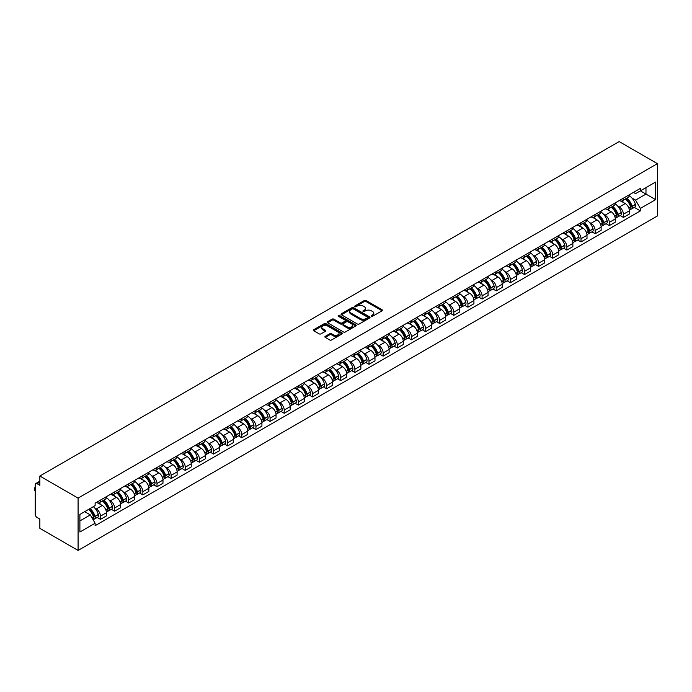 <?xml version="1.0" encoding="UTF-8"?>
<svg xmlns="http://www.w3.org/2000/svg" width="692" height="692" viewBox="0 0 692 692"><rect width="100%" height="100%" fill="white"/><g stroke="black" fill="none" stroke-linecap="round" stroke-linejoin="round"><path stroke-width="1.04" d="M371.388 316.253A0.882 0.51 0 0 0 372.633 316.253L382.088 310.795A1.254 0.727 0 0 0 382.451 310.284A1.254 0.727 0 0 0 382.088 309.765L366.077 300.527A1.254 0.727 0 0 0 364.295 300.527L354.849 305.985A0.882 0.51 0 0 0 356.095 306.703L357.314 305.994A4.022 2.327 0 0 1 363.006 305.994L364.347 306.764A4.022 2.327 0 0 1 365.523 308.407A4.022 2.327 0 0 1 364.347 310.051L363.118 310.76A0.882 0.51 0 0 0 364.364 311.478L365.592 310.769A4.022 2.327 0 0 1 371.284 310.769L372.616 311.538A4.022 2.327 0 0 1 373.792 313.182A4.022 2.327 0 0 1 372.616 314.825L371.388 315.535A0.882 0.51 0 0 0 371.388 316.253L371.388 315.535M325.257 336.364A1.254 0.727 0 0 0 324.885 336.883A1.254 0.727 0 0 0 325.257 337.393L329.747 339.988A1.254 0.727 0 0 0 331.529 339.988L342.021 333.925A1.254 0.727 0 0 0 342.393 333.414A1.254 0.727 0 0 0 342.021 332.895L326.01 323.657A1.254 0.727 0 0 0 324.237 323.657L313.744 329.712A1.254 0.727 0 0 0 313.372 330.231A1.254 0.727 0 0 0 313.744 330.741L319.168 333.873A1.254 0.727 0 0 0 320.941 333.873L325.439 331.286A1.254 0.727 0 0 0 325.802 330.767A1.254 0.727 0 0 0 325.439 330.257L322.749 328.7A3.365 1.946 0 0 1 321.763 327.325A3.365 1.946 0 0 1 323.839 325.534A3.365 1.946 0 0 1 327.506 325.958L338.042 332.039A3.365 1.946 0 0 1 339.028 333.414A3.365 1.946 0 0 1 336.952 335.205A3.365 1.946 0 0 1 333.284 334.79L331.529 333.769A1.254 0.727 0 0 0 329.747 333.769L325.257 336.364L325.257 337.393M78.084 498.119L39.851 476.044L619.167 141.575L657.4 163.649L78.084 498.119L78.084 550.425L657.4 215.956L657.4 163.649M357.409 324.02A1.254 0.727 0 0 0 359.183 324.02L369.675 317.957A1.254 0.727 0 0 0 370.047 317.446A1.254 0.727 0 0 0 369.675 316.927L353.673 307.689A1.254 0.727 0 0 0 351.891 307.689L341.398 313.744A1.254 0.727 0 0 0 341.026 314.263A1.254 0.727 0 0 0 341.398 314.773L357.409 324.02M338.682 316.443A0.882 0.51 0 0 1 339.573 316.564L339.573 315.517L355.852 324.911A1.254 0.727 0 0 1 356.216 325.43A1.254 0.727 0 0 1 355.852 325.941L345.36 332.004A1.254 0.727 0 0 1 343.578 332.004L327.567 322.757L332.056 320.188L332.056 319.142L327.567 321.728A1.254 0.727 0 0 0 327.204 322.247A1.254 0.727 0 0 0 327.567 322.757L327.567 321.728M332.056 320.188A1.254 0.727 0 0 1 333.838 320.188L333.838 319.142A1.254 0.727 0 0 0 332.056 319.142M333.838 319.142L340.334 322.887A1.254 0.727 0 0 0 342.108 322.887L345.092 321.166A1.254 0.727 0 0 0 345.455 320.655A1.254 0.727 0 0 0 345.092 320.137L338.327 316.235A0.882 0.51 0 0 1 339.573 315.517M39.851 476.044L39.851 485.3L37.039 483.682A2.56 1.479 -120 0 0 35.759 483.552A2.56 1.479 -120 0 0 35.231 484.72L35.231 514.329A2.56 1.479 -120 0 0 37.039 517.469L39.851 519.095L39.851 528.351L78.084 550.425M623.423 198.171A5.891 3.399 60 0 1 622.203 200.818L628.18 197.367A5.891 3.399 -120 0 0 629.4 194.72M617.748 206.147L619.253 207.012A5.891 3.399 60 0 1 623.423 214.235L629.4 210.783A5.891 3.399 -120 0 0 625.239 203.56L620.958 201.087M629.4 210.783L629.4 213.975L623.423 217.426L620.179 215.549M622.203 200.818A5.891 3.399 60 0 1 619.305 200.55M623.423 214.235L623.423 217.426M609.289 206.337A5.891 3.399 60 0 1 608.069 208.984L614.046 205.524A5.891 3.399 -120 0 0 615.266 202.886M606.045 223.715L609.289 225.583L615.266 222.132L615.266 218.94A5.891 3.399 -120 0 0 611.105 211.726L606.823 209.252M608.069 208.984A5.891 3.399 60 0 1 605.171 208.716M603.614 214.304L605.119 215.177A5.891 3.399 60 0 1 609.289 222.392L609.289 225.583M595.155 214.494A5.891 3.399 60 0 1 593.935 217.141L599.912 213.69A5.891 3.399 -120 0 0 601.132 211.043M591.911 231.872L595.155 233.74L601.132 230.289L601.132 227.097A5.891 3.399 -120 0 0 596.971 219.883L592.689 217.409M593.935 217.141A5.891 3.399 60 0 1 591.037 216.873M589.48 222.461L590.985 223.334A5.891 3.399 60 0 1 595.155 230.557L595.155 233.74M581.021 222.651A5.891 3.399 60 0 1 579.801 225.298L585.778 221.847A5.891 3.399 -120 0 0 586.998 219.2M577.777 240.029L581.021 241.906L586.998 238.455L586.998 235.263A5.891 3.399 -120 0 0 582.837 228.04L578.555 225.575M579.801 225.298A5.891 3.399 60 0 1 576.903 225.038M575.346 230.626L576.851 231.491A5.891 3.399 60 0 1 581.021 238.714L581.021 241.906M566.886 230.817A5.891 3.399 60 0 1 565.667 233.463L571.644 230.012A5.891 3.399 -120 0 0 572.864 227.365M563.643 248.194L566.886 250.063L572.864 246.612L572.864 243.42A5.891 3.399 -120 0 0 568.703 236.206L564.421 233.732M565.667 233.463A5.891 3.399 60 0 1 562.769 233.195M561.212 238.783L562.717 239.657A5.891 3.399 60 0 1 566.886 246.871L566.886 250.063M552.752 238.974A5.891 3.399 60 0 1 551.533 241.62L557.51 238.169A5.891 3.399 -120 0 0 558.729 235.522M549.509 256.351L552.752 258.228L558.729 254.768L558.729 251.585A5.891 3.399 -120 0 0 554.569 244.363L550.287 241.889M551.533 241.62A5.891 3.399 60 0 1 548.635 241.352M547.078 246.949L548.583 247.814A5.891 3.399 60 0 1 552.752 255.037L552.752 258.228M538.618 247.139A5.891 3.399 60 0 1 537.399 249.777L543.376 246.326A5.891 3.399 -120 0 0 544.595 243.679M535.374 264.517L538.618 266.385L544.595 262.934L544.595 259.742A5.891 3.399 -120 0 0 540.435 252.519L536.153 250.054M537.399 249.777A5.891 3.399 60 0 1 534.501 249.518M532.944 255.106L534.449 255.979A5.891 3.399 60 0 1 538.618 263.194L538.618 266.385M524.484 255.296A5.891 3.399 60 0 1 523.264 257.943L529.242 254.492A5.891 3.399 -120 0 0 530.461 251.845M521.24 272.674L524.484 274.542L530.461 271.091L530.461 267.899A5.891 3.399 -120 0 0 526.301 260.685L522.019 258.211M523.264 257.943A5.891 3.399 60 0 1 520.367 257.675M518.81 263.263L520.315 264.136A5.891 3.399 60 0 1 524.484 271.351L524.484 274.542M510.35 263.453A5.891 3.399 60 0 1 509.13 266.1L515.107 262.649A5.891 3.399 -120 0 0 516.327 260.002M507.106 280.831L510.35 282.708L516.327 279.257L516.327 276.065A5.891 3.399 -120 0 0 512.167 268.842L507.885 266.377M509.13 266.1A5.891 3.399 60 0 1 506.233 265.832M504.676 271.428L506.181 272.293A5.891 3.399 60 0 1 510.35 279.516L510.35 282.708M496.216 271.619A5.891 3.399 60 0 1 494.996 274.266L500.973 270.806A5.891 3.399 -120 0 0 502.193 268.167M492.972 288.997L496.216 290.865L502.193 287.414L502.193 284.222A5.891 3.399 -120 0 0 498.032 277.008L493.751 274.534M494.996 274.266A5.891 3.399 60 0 1 492.099 273.997M490.542 279.585L492.047 280.459A5.891 3.399 60 0 1 496.216 287.673L496.216 290.865M482.082 279.776A5.891 3.399 60 0 1 480.862 282.423L486.839 278.971A5.891 3.399 -120 0 0 488.059 276.324M478.838 297.153L482.082 299.03L488.059 295.57L488.059 292.387A5.891 3.399 -120 0 0 483.898 285.165L479.617 282.691M480.862 282.423A5.891 3.399 60 0 1 477.964 282.154M476.407 287.742L477.913 288.616A5.891 3.399 60 0 1 482.082 295.839L482.082 299.03M467.948 287.933A5.891 3.399 60 0 1 466.728 290.579L472.705 287.128A5.891 3.399 -120 0 0 473.925 284.481M464.704 305.31L467.948 307.187L473.925 303.736L473.925 300.544A5.891 3.399 -120 0 0 469.764 293.322L465.482 290.856M466.728 290.579A5.891 3.399 60 0 1 463.83 290.32M462.273 295.908L463.778 296.773A5.891 3.399 60 0 1 467.948 303.996L467.948 307.187M453.814 296.098A5.891 3.399 60 0 1 452.594 298.745L458.571 295.294A5.891 3.399 -120 0 0 459.791 292.647M450.57 313.476L453.814 315.344L459.791 311.893L459.791 308.701A5.891 3.399 -120 0 0 455.63 301.487L451.348 299.013M452.594 298.745A5.891 3.399 60 0 1 449.696 298.477M448.139 304.065L449.644 304.938A5.891 3.399 60 0 1 453.814 312.153L453.814 315.344M439.68 304.255A5.891 3.399 60 0 1 438.46 306.902L444.437 303.451A5.891 3.399 -120 0 0 445.657 300.804M436.436 321.633L439.68 323.51L445.657 320.059L445.657 316.867A5.891 3.399 -120 0 0 441.496 309.644L437.214 307.17M438.46 306.902A5.891 3.399 60 0 1 435.562 306.634M434.005 312.23L435.51 313.095A5.891 3.399 60 0 1 439.68 320.318L439.68 323.51M425.545 312.421A5.891 3.399 60 0 1 424.326 315.059L430.303 311.608A5.891 3.399 -120 0 0 431.523 308.961M422.302 329.799L425.545 331.667L431.523 328.216L431.523 325.024A5.891 3.399 -120 0 0 427.362 317.81L423.08 315.336M424.326 315.059A5.891 3.399 60 0 1 421.428 314.799M419.871 320.387L421.376 321.261A5.891 3.399 60 0 1 425.545 328.475L425.545 331.667M411.411 320.578A5.891 3.399 60 0 1 410.192 323.225L416.169 319.773A5.891 3.399 -120 0 0 417.388 317.126M408.168 337.955L411.411 339.824L417.388 336.373L417.388 333.181A5.891 3.399 -120 0 0 413.228 325.967L408.946 323.493M410.192 323.225A5.891 3.399 60 0 1 407.294 322.956M405.737 328.544L407.242 329.418A5.891 3.399 60 0 1 411.411 336.641L411.411 339.824M397.277 328.735A5.891 3.399 60 0 1 396.058 331.382L402.035 327.93A5.891 3.399 -120 0 0 403.254 325.283M394.033 346.112L397.277 347.99L403.254 344.538L403.254 341.346A5.891 3.399 -120 0 0 399.094 334.124L394.812 331.658M396.058 331.382A5.891 3.399 60 0 1 393.16 331.122M391.603 336.71L393.108 337.575A5.891 3.399 60 0 1 397.277 344.798L397.277 347.99M383.143 336.9A5.891 3.399 60 0 1 381.923 339.547L387.901 336.096A5.891 3.399 -120 0 0 389.12 333.449M379.899 354.278L383.143 356.146L389.12 352.695L389.12 349.503A5.891 3.399 -120 0 0 384.96 342.289L380.678 339.815M381.923 339.547A5.891 3.399 60 0 1 379.026 339.279M377.469 344.867L378.974 345.74A5.891 3.399 60 0 1 383.143 352.955L383.143 356.146M369.009 345.057A5.891 3.399 60 0 1 367.789 347.704L373.767 344.253A5.891 3.399 -120 0 0 374.986 341.606M365.765 362.435L369.009 364.312L374.986 360.852L374.986 357.669A5.891 3.399 -120 0 0 370.825 350.446L366.544 347.972M367.789 347.704A5.891 3.399 60 0 1 364.892 347.436M363.335 353.032L364.84 353.897A5.891 3.399 60 0 1 369.009 361.12L369.009 364.312M354.875 353.223A5.891 3.399 60 0 1 353.655 355.861L359.632 352.41A5.891 3.399 -120 0 0 360.852 349.763M351.631 370.601L354.875 372.469L360.852 369.018L360.852 365.826A5.891 3.399 -120 0 0 356.691 358.603L352.41 356.138M353.655 355.861A5.891 3.399 60 0 1 350.757 355.602M349.2 361.189L350.706 362.063A5.891 3.399 60 0 1 354.875 369.277L354.875 372.469M340.741 361.38A5.891 3.399 60 0 1 339.521 364.027L345.498 360.575A5.891 3.399 -120 0 0 346.718 357.928M337.497 378.758L340.741 380.626L346.718 377.175L346.718 373.983A5.891 3.399 -120 0 0 342.557 366.769L338.276 364.295M339.521 364.027A5.891 3.399 60 0 1 336.623 363.758M335.066 369.346L336.572 370.22A5.891 3.399 60 0 1 340.741 377.434L340.741 380.626M326.607 369.537A5.891 3.399 60 0 1 325.387 372.184L331.364 368.732A5.891 3.399 -120 0 0 332.584 366.085M323.363 386.915L326.607 388.792L332.584 385.34L332.584 382.148A5.891 3.399 -120 0 0 328.423 374.926L324.141 372.452M325.387 372.184A5.891 3.399 60 0 1 322.489 371.915M320.932 377.512L322.437 378.377A5.891 3.399 60 0 1 326.607 385.6L326.607 388.792M312.473 377.702A5.891 3.399 60 0 1 311.253 380.349L317.23 376.889A5.891 3.399 -120 0 0 318.45 374.251M309.229 395.08L312.473 396.948L318.45 393.497L318.45 390.305A5.891 3.399 -120 0 0 314.289 383.091L310.007 380.617M311.253 380.349A5.891 3.399 60 0 1 308.355 380.081M306.798 385.669L308.303 386.543A5.891 3.399 60 0 1 312.473 393.757L312.473 396.948M298.338 385.859A5.891 3.399 60 0 1 297.119 388.506L303.096 385.055A5.891 3.399 -120 0 0 304.316 382.408M295.095 403.237L298.338 405.105L304.316 401.654L304.316 398.462A5.891 3.399 -120 0 0 300.155 391.248L295.873 388.774M297.119 388.506A5.891 3.399 60 0 1 294.221 388.238M292.664 393.826L294.169 394.7A5.891 3.399 60 0 1 298.338 401.922L298.338 405.105M284.204 394.016A5.891 3.399 60 0 1 282.985 396.663L288.962 393.212A5.891 3.399 -120 0 0 290.182 390.565M280.961 411.394L284.204 413.271L290.182 409.82L290.182 406.628A5.891 3.399 -120 0 0 286.021 399.405L281.739 396.94M282.985 396.663A5.891 3.399 60 0 1 280.087 396.404M278.53 401.991L280.035 402.856A5.891 3.399 60 0 1 284.204 410.079L284.204 413.271M270.07 402.182A5.891 3.399 60 0 1 268.851 404.829L274.828 401.377A5.891 3.399 -120 0 0 276.047 398.73M266.827 419.56L270.07 421.428L276.047 417.977L276.047 414.785A5.891 3.399 -120 0 0 271.887 407.571L267.605 405.097M268.851 404.829A5.891 3.399 60 0 1 265.953 404.56M264.396 410.148L265.901 411.022A5.891 3.399 60 0 1 270.07 418.236L270.07 421.428M255.936 410.339A5.891 3.399 60 0 1 254.717 412.986L260.694 409.534A5.891 3.399 -120 0 0 261.913 406.887M252.692 427.717L255.936 429.594L261.913 426.142L261.913 422.95A5.891 3.399 -120 0 0 257.753 415.728L253.471 413.254M254.717 412.986A5.891 3.399 60 0 1 251.819 412.717M250.262 418.314L251.767 419.179A5.891 3.399 60 0 1 255.936 426.402L255.936 429.594M241.802 418.504A5.891 3.399 60 0 1 240.582 421.143L246.56 417.691A5.891 3.399 -120 0 0 247.779 415.044M238.558 435.882L241.802 437.751L247.779 434.299L247.779 431.107A5.891 3.399 -120 0 0 243.619 423.885L239.337 421.419M240.582 421.143A5.891 3.399 60 0 1 237.685 420.883M236.128 426.471L237.633 427.345A5.891 3.399 60 0 1 241.802 434.559L241.802 437.751M227.668 426.661A5.891 3.399 60 0 1 226.448 429.308L232.425 425.857A5.891 3.399 -120 0 0 233.645 423.21M224.424 444.039L227.668 445.907L233.645 442.456L233.645 439.264A5.891 3.399 -120 0 0 229.484 432.05L225.203 429.576M226.448 429.308A5.891 3.399 60 0 1 223.551 429.04M221.994 434.628L223.499 435.502A5.891 3.399 60 0 1 227.668 442.724L227.668 445.907M213.534 434.818A5.891 3.399 60 0 1 212.314 437.465L218.291 434.014A5.891 3.399 -120 0 0 219.511 431.367M210.29 452.196L213.534 454.073L219.511 450.622L219.511 447.43A5.891 3.399 -120 0 0 215.35 440.207L211.069 437.742M212.314 437.465A5.891 3.399 60 0 1 209.416 437.197M207.859 442.793L209.365 443.659A5.891 3.399 60 0 1 213.534 450.881L213.534 454.073M199.4 442.984A5.891 3.399 60 0 1 198.18 445.631L204.157 442.171A5.891 3.399 -120 0 0 205.377 439.532M196.156 460.362L199.4 462.23L205.377 458.779L205.377 455.587A5.891 3.399 -120 0 0 201.216 448.373L196.935 445.899M198.18 445.631A5.891 3.399 60 0 1 195.282 445.363M193.725 450.95L195.23 451.824A5.891 3.399 60 0 1 199.4 459.038L199.4 462.23M185.266 451.141A5.891 3.399 60 0 1 184.046 453.788L190.023 450.336A5.891 3.399 -120 0 0 191.243 447.689M182.022 468.519L185.266 470.396L191.243 466.936L191.243 463.752A5.891 3.399 -120 0 0 187.082 456.53L182.8 454.056M184.046 453.788A5.891 3.399 60 0 1 181.148 453.519M179.591 459.107L181.096 459.981A5.891 3.399 60 0 1 185.266 467.204L185.266 470.396M171.132 459.298A5.891 3.399 60 0 1 169.912 461.945L175.889 458.493A5.891 3.399 -120 0 0 177.109 455.846M167.888 476.676L171.132 478.553L177.109 475.101L177.109 471.909A5.891 3.399 -120 0 0 172.948 464.687L168.666 462.221M169.912 461.945A5.891 3.399 60 0 1 167.014 461.685M165.457 467.273L166.962 468.138A5.891 3.399 60 0 1 171.132 475.361L171.132 478.553M156.998 467.463A5.891 3.399 60 0 1 155.778 470.11L161.755 466.659A5.891 3.399 -120 0 0 162.975 464.012M153.754 484.841L156.998 486.71L162.975 483.258L162.975 480.066A5.891 3.399 -120 0 0 158.814 472.852L154.532 470.378M155.778 470.11A5.891 3.399 60 0 1 152.88 469.842M151.323 475.43L152.828 476.304A5.891 3.399 60 0 1 156.998 483.518L156.998 486.71M142.863 475.62A5.891 3.399 60 0 1 141.644 478.267L147.621 474.816A5.891 3.399 -120 0 0 148.841 472.169M139.62 492.998L142.863 494.875L148.841 491.424L148.841 488.232A5.891 3.399 -120 0 0 144.68 481.009L140.398 478.535M141.644 478.267A5.891 3.399 60 0 1 138.746 477.999M137.189 483.596L138.694 484.461A5.891 3.399 60 0 1 142.863 491.683L142.863 494.875M128.729 483.786A5.891 3.399 60 0 1 127.51 486.433L133.487 482.973A5.891 3.399 -120 0 0 134.706 480.334M125.486 501.164L128.729 503.032L134.706 499.581L134.706 496.389A5.891 3.399 -120 0 0 130.546 489.175L126.264 486.701M127.51 486.433A5.891 3.399 60 0 1 124.612 486.165M123.055 491.752L124.56 492.626A5.891 3.399 60 0 1 128.729 499.84L128.729 503.032M114.595 491.943A5.891 3.399 60 0 1 113.376 494.59L119.353 491.138A5.891 3.399 -120 0 0 120.572 488.491M111.351 509.321L114.595 511.189L120.572 507.738L120.572 504.546A5.891 3.399 -120 0 0 116.412 497.332L112.13 494.858M113.376 494.59A5.891 3.399 60 0 1 110.478 494.322M108.921 499.909L110.426 500.783A5.891 3.399 60 0 1 114.595 508.006L114.595 511.189M100.461 500.1A5.891 3.399 60 0 1 99.241 502.747L105.219 499.295A5.891 3.399 -120 0 0 106.438 496.648M97.217 517.478L100.461 519.355L106.438 515.903L106.438 512.711A5.891 3.399 -120 0 0 102.278 505.489L97.996 503.023M99.241 502.747A5.891 3.399 60 0 1 96.344 502.487M94.787 508.075L96.292 508.94A5.891 3.399 60 0 1 100.461 516.163L100.461 519.355M633.439 192.393L635.567 193.622L655.592 182.065L645.982 187.61L645.982 194.097L635.567 200.109L631.883 197.981M79.891 520.92L90.315 514.909L95.115 523.221L79.891 532.01L79.891 514.433L95.115 505.644L95.115 503.188L640.368 188.388L640.368 190.854L655.592 199.642L640.368 208.43L635.567 200.109M655.592 182.065L655.592 199.642M95.115 523.221L95.115 525.686L640.368 210.887L640.368 208.43M90.315 514.909L84.701 511.665M634.313 207.392L640.368 210.887M371.742 316.374L372.616 315.872A4.022 2.327 0 0 0 373.792 314.229L373.792 313.182M365.523 308.407L365.523 309.454A4.022 2.327 0 0 1 364.347 311.097L363.473 311.599M382.088 309.765L382.088 310.795L366.077 301.574A1.254 0.727 0 0 0 364.295 301.574L355.204 306.824M369.675 316.927L369.675 317.957L353.673 308.736A1.254 0.727 0 0 0 351.891 308.736L341.416 314.782L341.398 313.744M367.452 317.801A0.882 0.51 0 0 0 367.452 317.083L353.404 308.969A0.882 0.51 0 0 0 352.159 308.969L350.87 309.713A4.022 2.327 0 0 0 349.694 311.357A4.022 2.327 0 0 0 350.87 313L360.471 318.545A4.022 2.327 0 0 0 366.163 318.545L367.452 317.801L367.452 318.848A0.882 0.51 0 0 0 367.712 318.493L367.712 317.446M349.694 311.357L349.694 312.403A4.022 2.327 0 0 0 350.87 314.047L350.87 313M367.452 318.848L366.163 319.592A4.022 2.327 0 0 1 360.471 319.592L350.87 314.047M333.838 320.188L340.334 323.934A1.254 0.727 0 0 0 342.108 323.934L345.092 322.212A1.254 0.727 0 0 0 345.455 321.702L345.455 320.655M339.573 316.564L355.835 325.949M347.064 326.78A3.365 1.946 0 0 0 350.732 327.195A3.365 1.946 0 0 0 352.808 325.404A3.365 1.946 0 0 0 351.821 324.029L348.111 321.884A1.254 0.727 0 0 0 346.337 321.884L343.353 323.605A1.254 0.727 0 0 0 342.99 324.115A1.254 0.727 0 0 0 343.353 324.635L347.064 326.78L347.064 327.826A3.365 1.946 0 0 0 350.732 328.242A3.365 1.946 0 0 0 352.808 326.451L352.808 325.404M342.99 324.115L342.99 325.162A1.254 0.727 0 0 0 343.353 325.681L343.353 324.635M347.064 327.826L343.353 325.681M339.028 333.414L339.028 334.461A3.365 1.946 0 0 1 336.952 336.251A3.365 1.946 0 0 1 333.284 335.836L331.529 334.816A1.254 0.727 0 0 0 329.747 334.816L325.275 337.402M321.763 327.325L321.763 328.371A3.365 1.946 0 0 0 322.749 329.747L322.749 328.7M325.422 331.295L322.749 329.747M342.021 332.895L342.021 333.925L326.01 324.704A1.254 0.727 0 0 0 324.237 324.704L313.753 330.75L313.744 329.712M625.646 198.829A8.07 4.662 60 0 1 625.689 198.855A8.07 4.662 60 0 1 631 206.095L631.052 206.268A1.566 0.908 60 0 1 630.801 207.496A1.566 0.908 60 0 1 630.767 207.513M625.291 199.036A9.74 5.622 60 0 1 630.646 207.072L630.697 207.237A3.235 1.868 60 0 1 630.187 209.78L629.383 210.238M630.741 209.062A3.235 1.868 -120 0 0 631.632 208.941A3.235 1.868 -120 0 0 632.142 206.398L632.099 206.233A9.74 5.622 -120 0 0 626.744 198.197M629.279 195.758A9.74 5.622 60 0 1 635.403 204.322L635.455 204.495A3.235 1.868 60 0 1 634.936 207.029L631.632 208.941M621.97 200.931A9.74 5.622 60 0 1 624.011 202.851M628.743 202.868L629.979 203.586M611.512 206.995A8.07 4.662 60 0 1 611.555 207.012A8.07 4.662 60 0 1 616.866 214.26L616.918 214.425A1.566 0.908 60 0 1 616.667 215.662A1.566 0.908 60 0 1 616.633 215.679M611.157 207.193A9.74 5.622 60 0 1 616.511 215.229L616.563 215.394A3.235 1.868 60 0 1 616.053 217.937L615.249 218.404M616.607 217.219A3.235 1.868 -120 0 0 617.498 217.098A3.235 1.868 -120 0 0 618.008 214.563L617.965 214.39A9.74 5.622 -120 0 0 612.61 206.354M615.145 203.915A9.74 5.622 60 0 1 621.269 212.487L621.321 212.652A3.235 1.868 60 0 1 620.802 215.195L617.498 217.098M607.836 209.096A9.74 5.622 60 0 1 609.877 211.017M614.608 211.025L615.845 211.743M597.378 215.151A8.07 4.662 60 0 1 597.421 215.177A8.07 4.662 60 0 1 602.732 222.417L602.784 222.582A1.566 0.908 60 0 1 602.533 223.819A1.566 0.908 60 0 1 602.498 223.836M597.023 215.359A9.74 5.622 60 0 1 602.377 223.386L602.429 223.559A3.235 1.868 60 0 1 601.919 226.094L601.114 226.561M602.472 225.384A3.235 1.868 -120 0 0 603.363 225.263A3.235 1.868 -120 0 0 603.874 222.72L603.831 222.556A9.74 5.622 -120 0 0 598.476 214.52M601.011 212.081A9.74 5.622 60 0 1 607.135 220.644L607.187 220.809A3.235 1.868 60 0 1 606.668 223.352L603.363 225.263M593.701 217.253A9.74 5.622 60 0 1 595.743 219.174M600.474 219.182L601.711 219.9M583.244 223.308A8.07 4.662 60 0 1 583.287 223.334A8.07 4.662 60 0 1 588.598 230.574L588.65 230.747A1.566 0.908 60 0 1 588.399 231.976A1.566 0.908 60 0 1 588.364 231.993M582.889 223.516A9.74 5.622 60 0 1 588.243 231.552L588.295 231.716A3.235 1.868 60 0 1 587.785 234.259L586.98 234.726M588.338 233.541A3.235 1.868 -120 0 0 589.229 233.42A3.235 1.868 -120 0 0 589.74 230.877L589.696 230.713A9.74 5.622 -120 0 0 584.342 222.677M586.877 220.238A9.74 5.622 60 0 1 593.001 228.801L593.053 228.974A3.235 1.868 60 0 1 592.534 231.509L589.229 233.42M579.567 225.41A9.74 5.622 60 0 1 581.609 227.331M586.34 227.348L587.577 228.066M569.109 231.474A8.07 4.662 60 0 1 569.153 231.491A8.07 4.662 60 0 1 574.464 238.74L574.516 238.904A1.566 0.908 60 0 1 574.265 240.141A1.566 0.908 60 0 1 574.23 240.159M568.755 231.673A9.74 5.622 60 0 1 574.109 239.709L574.161 239.882A3.235 1.868 60 0 1 573.651 242.416L572.846 242.883M574.204 241.698A3.235 1.868 -120 0 0 575.095 241.577A3.235 1.868 -120 0 0 575.606 239.043L575.562 238.87A9.74 5.622 -120 0 0 570.208 230.843M572.742 228.395A9.74 5.622 60 0 1 578.867 236.967L578.919 237.131A3.235 1.868 60 0 1 578.4 239.674L575.095 241.577M565.433 233.576A9.74 5.622 60 0 1 567.475 235.496M572.206 235.505L573.443 236.223M554.975 239.631A8.07 4.662 60 0 1 555.019 239.657A8.07 4.662 60 0 1 560.33 246.897L560.382 247.07A1.566 0.908 60 0 1 560.131 248.298A1.566 0.908 60 0 1 560.096 248.316M554.621 239.839A9.74 5.622 60 0 1 559.975 247.874L560.027 248.039A3.235 1.868 60 0 1 559.517 250.582L558.712 251.04M560.07 249.864A3.235 1.868 -120 0 0 560.961 249.743A3.235 1.868 -120 0 0 561.471 247.2L561.428 247.035A9.74 5.622 -120 0 0 556.074 239M558.608 236.56A9.74 5.622 60 0 1 564.733 245.124L564.784 245.288A3.235 1.868 60 0 1 564.265 247.831L560.961 249.743M551.299 241.733A9.74 5.622 60 0 1 553.341 243.653M558.072 243.67L559.309 244.38M540.841 247.788A8.07 4.662 60 0 1 540.885 247.814A8.07 4.662 60 0 1 546.196 255.063L546.247 255.227A1.566 0.908 60 0 1 545.997 256.455A1.566 0.908 60 0 1 545.962 256.481M540.487 247.995A9.74 5.622 60 0 1 545.841 256.031L545.893 256.196A3.235 1.868 60 0 1 545.383 258.739L544.578 259.206M545.936 258.021A3.235 1.868 -120 0 0 546.827 257.9A3.235 1.868 -120 0 0 547.337 255.365L547.294 255.192A9.74 5.622 -120 0 0 541.94 247.156M544.474 244.717A9.74 5.622 60 0 1 550.598 253.281L550.65 253.454A3.235 1.868 60 0 1 550.131 255.988L546.827 257.9M537.165 249.898A9.74 5.622 60 0 1 539.206 251.81M543.938 251.827L545.175 252.545M526.707 255.953A8.07 4.662 60 0 1 526.75 255.979A8.07 4.662 60 0 1 532.062 263.219L532.113 263.384A1.566 0.908 60 0 1 531.863 264.621A1.566 0.908 60 0 1 531.828 264.638M526.352 256.152A9.74 5.622 60 0 1 531.707 264.188L531.759 264.361A3.235 1.868 60 0 1 531.248 266.896L530.444 267.363M531.802 266.186A3.235 1.868 -120 0 0 532.693 266.065A3.235 1.868 -120 0 0 533.203 263.522L533.16 263.358A9.74 5.622 -120 0 0 527.806 255.322M530.34 252.874A9.74 5.622 60 0 1 536.464 261.446L536.516 261.611A3.235 1.868 60 0 1 535.997 264.154L532.693 266.065M523.031 258.055A9.74 5.622 60 0 1 525.072 259.976M529.804 259.984L531.041 260.702M512.573 264.11A8.07 4.662 60 0 1 512.616 264.136A8.07 4.662 60 0 1 517.927 271.376L517.979 271.549A1.566 0.908 60 0 1 517.728 272.778A1.566 0.908 60 0 1 517.694 272.795M512.218 264.318A9.74 5.622 60 0 1 517.573 272.354L517.625 272.518A3.235 1.868 60 0 1 517.114 275.061L516.31 275.52M517.668 274.343A3.235 1.868 -120 0 0 518.559 274.222A3.235 1.868 -120 0 0 519.069 271.679L519.026 271.515A9.74 5.622 -120 0 0 513.672 263.479M516.206 261.04A9.74 5.622 60 0 1 522.33 269.603L522.382 269.776A3.235 1.868 60 0 1 521.863 272.311L518.559 274.222M508.897 266.212A9.74 5.622 60 0 1 510.938 268.133M515.67 268.15L516.907 268.868M498.439 272.276A8.07 4.662 60 0 1 498.482 272.293A8.07 4.662 60 0 1 503.793 279.542L503.845 279.706A1.566 0.908 60 0 1 503.594 280.943A1.566 0.908 60 0 1 503.56 280.961M498.084 272.475A9.74 5.622 60 0 1 503.439 280.511L503.491 280.675A3.235 1.868 60 0 1 502.98 283.218L502.176 283.685M503.534 282.5A3.235 1.868 -120 0 0 504.425 282.379A3.235 1.868 -120 0 0 504.935 279.845L504.892 279.672A9.74 5.622 -120 0 0 499.538 271.636M502.072 269.197A9.74 5.622 60 0 1 508.196 277.769L508.248 277.933A3.235 1.868 60 0 1 507.729 280.476L504.425 282.379M494.763 274.378A9.74 5.622 60 0 1 496.804 276.298M501.536 276.307L502.773 277.025M484.305 280.433A8.07 4.662 60 0 1 484.348 280.459A8.07 4.662 60 0 1 489.659 287.699L489.711 287.863A1.566 0.908 60 0 1 489.46 289.1A1.566 0.908 60 0 1 489.426 289.118M483.95 280.641A9.74 5.622 60 0 1 489.305 288.668L489.356 288.841A3.235 1.868 60 0 1 488.846 291.375L488.042 291.842M489.4 290.666A3.235 1.868 -120 0 0 490.291 290.545A3.235 1.868 -120 0 0 490.801 288.002L490.758 287.837A9.74 5.622 -120 0 0 485.403 279.802M487.938 277.362A9.74 5.622 60 0 1 494.062 285.926L494.114 286.09A3.235 1.868 60 0 1 493.595 288.633L490.291 290.545M480.629 282.535A9.74 5.622 60 0 1 482.67 284.455M487.402 284.473L488.638 285.182M470.171 288.59A8.07 4.662 60 0 1 470.214 288.616A8.07 4.662 60 0 1 475.525 295.865L475.577 296.029A1.566 0.908 60 0 1 475.326 297.257A1.566 0.908 60 0 1 475.292 297.283M469.816 288.798A9.74 5.622 60 0 1 475.17 296.833L475.222 296.998A3.235 1.868 60 0 1 474.712 299.541L473.908 300.008M475.266 298.823A3.235 1.868 -120 0 0 476.157 298.702A3.235 1.868 -120 0 0 476.667 296.159L476.624 295.994A9.74 5.622 -120 0 0 471.269 287.958M473.804 285.519A9.74 5.622 60 0 1 479.928 294.083L479.98 294.256A3.235 1.868 60 0 1 479.461 296.79L476.157 298.702M466.494 290.692A9.74 5.622 60 0 1 468.536 292.612M473.267 292.63L474.504 293.347M456.037 296.756A8.07 4.662 60 0 1 456.08 296.773A8.07 4.662 60 0 1 461.391 304.022L461.443 304.186A1.566 0.908 60 0 1 461.192 305.423A1.566 0.908 60 0 1 461.157 305.44M455.682 296.954A9.74 5.622 60 0 1 461.036 304.99L461.088 305.163A3.235 1.868 60 0 1 460.578 307.698L459.773 308.165M461.132 306.988A3.235 1.868 -120 0 0 462.022 306.859A3.235 1.868 -120 0 0 462.533 304.324L462.49 304.151A9.74 5.622 -120 0 0 457.135 296.124M459.67 293.676A9.74 5.622 60 0 1 465.794 302.248L465.846 302.413A3.235 1.868 60 0 1 465.327 304.956L462.022 306.859M452.36 298.858A9.74 5.622 60 0 1 454.402 300.778M459.133 300.786L460.37 301.504M441.903 304.913A8.07 4.662 60 0 1 441.946 304.938A8.07 4.662 60 0 1 447.257 312.178L447.309 312.352A1.566 0.908 60 0 1 447.058 313.58A1.566 0.908 60 0 1 447.023 313.597M441.548 305.12A9.74 5.622 60 0 1 446.902 313.156L446.954 313.32A3.235 1.868 60 0 1 446.444 315.863L445.639 316.322M446.997 315.145A3.235 1.868 -120 0 0 447.888 315.024A3.235 1.868 -120 0 0 448.399 312.481L448.355 312.317A9.74 5.622 -120 0 0 443.001 304.281M445.536 301.842A9.74 5.622 60 0 1 451.66 310.405L451.712 310.57A3.235 1.868 60 0 1 451.193 313.113L447.888 315.024M438.226 307.014A9.74 5.622 60 0 1 440.268 308.935M444.999 308.952L446.236 309.67M427.768 313.078A8.07 4.662 60 0 1 427.812 313.095A8.07 4.662 60 0 1 433.123 320.344L433.175 320.508A1.566 0.908 60 0 1 432.924 321.737A1.566 0.908 60 0 1 432.889 321.763M427.414 313.277A9.74 5.622 60 0 1 432.768 321.313L432.82 321.477A3.235 1.868 60 0 1 432.31 324.02L431.505 324.487M432.863 323.302A3.235 1.868 -120 0 0 433.754 323.181A3.235 1.868 -120 0 0 434.265 320.647L434.221 320.474A9.74 5.622 -120 0 0 428.867 312.438M431.401 309.999A9.74 5.622 60 0 1 437.526 318.571L437.578 318.735A3.235 1.868 60 0 1 437.059 321.278L433.754 323.181M424.092 315.18A9.74 5.622 60 0 1 426.134 317.1M430.865 317.109L432.102 317.827M413.634 321.235A8.07 4.662 60 0 1 413.678 321.261A8.07 4.662 60 0 1 418.989 328.501L419.041 328.665A1.566 0.908 60 0 1 418.79 329.902A1.566 0.908 60 0 1 418.755 329.92M413.28 321.434A9.74 5.622 60 0 1 418.634 329.47L418.686 329.643A3.235 1.868 60 0 1 418.176 332.177L417.371 332.644M418.729 331.468A3.235 1.868 -120 0 0 419.62 331.347A3.235 1.868 -120 0 0 420.13 328.804L420.087 328.639A9.74 5.622 -120 0 0 414.733 320.604M417.267 318.156A9.74 5.622 60 0 1 423.392 326.728L423.443 326.892A3.235 1.868 60 0 1 422.924 329.435L419.62 331.347M409.958 323.337A9.74 5.622 60 0 1 412 325.257M416.731 325.266L417.968 325.984M399.5 329.392A8.07 4.662 60 0 1 399.543 329.418A8.07 4.662 60 0 1 404.855 336.658L404.906 336.831A1.566 0.908 60 0 1 404.656 338.059A1.566 0.908 60 0 1 404.621 338.077M399.146 329.6A9.74 5.622 60 0 1 404.5 337.635L404.552 337.8A3.235 1.868 60 0 1 404.042 340.343L403.237 340.801M404.595 339.625A3.235 1.868 -120 0 0 405.486 339.504A3.235 1.868 -120 0 0 405.996 336.961L405.953 336.796A9.74 5.622 -120 0 0 400.599 328.761M403.133 326.321A9.74 5.622 60 0 1 409.257 334.885L409.309 335.058A3.235 1.868 60 0 1 408.79 337.592L405.486 339.504M395.824 331.494A9.74 5.622 60 0 1 397.865 333.414M402.597 333.432L403.834 334.149M385.366 337.558A8.07 4.662 60 0 1 385.409 337.575A8.07 4.662 60 0 1 390.72 344.824L390.772 344.988A1.566 0.908 60 0 1 390.522 346.225A1.566 0.908 60 0 1 390.487 346.242M385.012 337.757A9.74 5.622 60 0 1 390.366 345.792L390.418 345.957A3.235 1.868 60 0 1 389.907 348.5L389.103 348.967M390.461 347.782A3.235 1.868 -120 0 0 391.352 347.661A3.235 1.868 -120 0 0 391.862 345.126L391.819 344.953A9.74 5.622 -120 0 0 386.465 336.926M388.999 334.478A9.74 5.622 60 0 1 395.123 343.05L395.175 343.215A3.235 1.868 60 0 1 394.656 345.758L391.352 347.661M381.69 339.66A9.74 5.622 60 0 1 383.731 341.58M388.463 341.588L389.7 342.306M371.232 345.715A8.07 4.662 60 0 1 371.275 345.74A8.07 4.662 60 0 1 376.586 352.981L376.638 353.154A1.566 0.908 60 0 1 376.387 354.382A1.566 0.908 60 0 1 376.353 354.399M370.877 345.922A9.74 5.622 60 0 1 376.232 353.958L376.284 354.122A3.235 1.868 60 0 1 375.773 356.665L374.969 357.124M376.327 355.947A3.235 1.868 -120 0 0 377.218 355.826A3.235 1.868 -120 0 0 377.728 353.283L377.685 353.119A9.74 5.622 -120 0 0 372.331 345.083M374.865 342.644A9.74 5.622 60 0 1 380.989 351.207L381.041 351.372A3.235 1.868 60 0 1 380.522 353.915L377.218 355.826M367.556 347.817A9.74 5.622 60 0 1 369.597 349.737M374.329 349.754L375.566 350.463M357.098 353.872A8.07 4.662 60 0 1 357.141 353.897A8.07 4.662 60 0 1 362.452 361.146L362.504 361.31A1.566 0.908 60 0 1 362.253 362.539A1.566 0.908 60 0 1 362.219 362.565M356.743 354.079A9.74 5.622 60 0 1 362.098 362.115L362.15 362.279A3.235 1.868 60 0 1 361.639 364.822L360.835 365.29M362.193 364.104A3.235 1.868 -120 0 0 363.084 363.983A3.235 1.868 -120 0 0 363.594 361.44L363.551 361.276A9.74 5.622 -120 0 0 358.197 353.24M360.731 350.801A9.74 5.622 60 0 1 366.855 359.364L366.907 359.537A3.235 1.868 60 0 1 366.388 362.072L363.084 363.983M353.422 355.973A9.74 5.622 60 0 1 355.463 357.894M360.195 357.911L361.432 358.629M342.964 362.037A8.07 4.662 60 0 1 343.007 362.063A8.07 4.662 60 0 1 348.318 369.303L348.37 369.467A1.566 0.908 60 0 1 348.119 370.704A1.566 0.908 60 0 1 348.085 370.722M342.609 362.236A9.74 5.622 60 0 1 347.964 370.272L348.015 370.445A3.235 1.868 60 0 1 347.505 372.979L346.701 373.446M348.059 372.27A3.235 1.868 -120 0 0 348.95 372.149A3.235 1.868 -120 0 0 349.46 369.606L349.417 369.442A9.74 5.622 -120 0 0 344.062 361.406M346.597 358.958A9.74 5.622 60 0 1 352.721 367.53L352.773 367.694A3.235 1.868 60 0 1 352.254 370.237L348.95 372.149M339.288 364.139A9.74 5.622 60 0 1 341.329 366.059M346.061 366.068L347.298 366.786M328.83 370.194A8.07 4.662 60 0 1 328.873 370.22A8.07 4.662 60 0 1 334.184 377.46L334.236 377.633A1.566 0.908 60 0 1 333.985 378.861A1.566 0.908 60 0 1 333.951 378.879M328.475 370.402A9.74 5.622 60 0 1 333.829 378.438L333.881 378.602A3.235 1.868 60 0 1 333.371 381.145L332.567 381.603M333.925 380.427A3.235 1.868 -120 0 0 334.816 380.306A3.235 1.868 -120 0 0 335.326 377.763L335.283 377.598A9.74 5.622 -120 0 0 329.928 369.563M332.463 367.123A9.74 5.622 60 0 1 338.587 375.687L338.639 375.86A3.235 1.868 60 0 1 338.12 378.394L334.816 380.306M325.153 372.296A9.74 5.622 60 0 1 327.195 374.216M331.926 374.234L333.163 374.952M314.696 378.36A8.07 4.662 60 0 1 314.739 378.377A8.07 4.662 60 0 1 320.05 385.626L320.102 385.79A1.566 0.908 60 0 1 319.851 387.027A1.566 0.908 60 0 1 319.816 387.044M314.341 378.559A9.74 5.622 60 0 1 319.695 386.594L319.747 386.759A3.235 1.868 60 0 1 319.237 389.302L318.432 389.769M319.791 388.584A3.235 1.868 -120 0 0 320.681 388.463A3.235 1.868 -120 0 0 321.192 385.928L321.149 385.755A9.74 5.622 -120 0 0 315.794 377.72M318.329 375.28A9.74 5.622 60 0 1 324.453 383.852L324.505 384.017A3.235 1.868 60 0 1 323.986 386.56L320.681 388.463M311.019 380.462A9.74 5.622 60 0 1 313.061 382.382M317.792 382.391L319.029 383.108M300.562 386.517A8.07 4.662 60 0 1 300.605 386.543A8.07 4.662 60 0 1 305.916 393.783L305.968 393.947A1.566 0.908 60 0 1 305.717 395.184A1.566 0.908 60 0 1 305.682 395.201M300.207 386.724A9.74 5.622 60 0 1 305.561 394.751L305.613 394.924A3.235 1.868 60 0 1 305.103 397.459L304.298 397.926M305.656 396.75A3.235 1.868 -120 0 0 306.547 396.628A3.235 1.868 -120 0 0 307.058 394.085L307.014 393.921A9.74 5.622 -120 0 0 301.66 385.885M304.195 383.446A9.74 5.622 60 0 1 310.319 392.009L310.371 392.174A3.235 1.868 60 0 1 309.852 394.717L306.547 396.628M296.885 388.619A9.74 5.622 60 0 1 298.927 390.539M303.658 390.556L304.895 391.265M286.427 394.674A8.07 4.662 60 0 1 286.471 394.7A8.07 4.662 60 0 1 291.782 401.94L291.834 402.113A1.566 0.908 60 0 1 291.583 403.341A1.566 0.908 60 0 1 291.548 403.358M286.073 394.881A9.74 5.622 60 0 1 291.427 402.917L291.479 403.081A3.235 1.868 60 0 1 290.969 405.624L290.164 406.092M291.522 404.906A3.235 1.868 -120 0 0 292.413 404.785A3.235 1.868 -120 0 0 292.924 402.242L292.88 402.078A9.74 5.622 -120 0 0 287.526 394.042M290.06 391.603A9.74 5.622 60 0 1 296.185 400.166L296.237 400.339A3.235 1.868 60 0 1 295.718 402.874L292.413 404.785M282.751 396.775A9.74 5.622 60 0 1 284.793 398.696M289.524 398.713L290.761 399.431M272.293 402.839A8.07 4.662 60 0 1 272.337 402.856A8.07 4.662 60 0 1 277.648 410.105L277.7 410.269A1.566 0.908 60 0 1 277.449 411.506A1.566 0.908 60 0 1 277.414 411.524M271.939 403.038A9.74 5.622 60 0 1 277.293 411.074L277.345 411.247A3.235 1.868 60 0 1 276.835 413.781L276.03 414.248M277.388 413.072A3.235 1.868 -120 0 0 278.279 412.942A3.235 1.868 -120 0 0 278.79 410.408L278.746 410.235A9.74 5.622 -120 0 0 273.392 402.208M275.926 399.76A9.74 5.622 60 0 1 282.051 408.332L282.102 408.496A3.235 1.868 60 0 1 281.583 411.039L278.279 412.942M268.617 404.941A9.74 5.622 60 0 1 270.659 406.861M275.39 406.87L276.627 407.588M258.159 410.996A8.07 4.662 60 0 1 258.202 411.022A8.07 4.662 60 0 1 263.514 418.262L263.565 418.435A1.566 0.908 60 0 1 263.315 419.663A1.566 0.908 60 0 1 263.28 419.681M257.805 411.204A9.74 5.622 60 0 1 263.159 419.24L263.211 419.404A3.235 1.868 60 0 1 262.7 421.947L261.896 422.405M263.254 421.229A3.235 1.868 -120 0 0 264.145 421.108A3.235 1.868 -120 0 0 264.655 418.565L264.612 418.4A9.74 5.622 -120 0 0 259.258 410.365M261.792 407.925A9.74 5.622 60 0 1 267.916 416.489L267.968 416.653A3.235 1.868 60 0 1 267.449 419.196L264.145 421.108M254.483 413.098A9.74 5.622 60 0 1 256.524 415.018M261.256 415.036L262.493 415.754M244.025 419.162A8.07 4.662 60 0 1 244.068 419.179A8.07 4.662 60 0 1 249.38 426.428L249.431 426.592A1.566 0.908 60 0 1 249.181 427.82A1.566 0.908 60 0 1 249.146 427.846M243.67 419.361A9.74 5.622 60 0 1 249.025 427.397L249.077 427.561A3.235 1.868 60 0 1 248.566 430.104L247.762 430.571M249.12 429.386A3.235 1.868 -120 0 0 250.011 429.265A3.235 1.868 -120 0 0 250.521 426.73L250.478 426.557A9.74 5.622 -120 0 0 245.124 418.522M247.658 416.082A9.74 5.622 60 0 1 253.782 424.646L253.834 424.819A3.235 1.868 60 0 1 253.315 427.353L250.011 429.265M240.349 421.264A9.74 5.622 60 0 1 242.39 423.175M247.122 423.193L248.359 423.911M229.891 427.319A8.07 4.662 60 0 1 229.934 427.345A8.07 4.662 60 0 1 235.245 434.585L235.297 434.749A1.566 0.908 60 0 1 235.046 435.986A1.566 0.908 60 0 1 235.012 436.003M229.536 427.518A9.74 5.622 60 0 1 234.891 435.553L234.943 435.726A3.235 1.868 60 0 1 234.432 438.261L233.628 438.728M234.986 437.552A3.235 1.868 -120 0 0 235.877 437.43A3.235 1.868 -120 0 0 236.387 434.887L236.344 434.723A9.74 5.622 -120 0 0 230.99 426.687M233.524 424.239A9.74 5.622 60 0 1 239.648 432.811L239.7 432.976A3.235 1.868 60 0 1 239.181 435.519L235.877 437.43M226.215 429.421A9.74 5.622 60 0 1 228.256 431.341M232.988 431.35L234.225 432.067M215.757 435.476A8.07 4.662 60 0 1 215.8 435.502A8.07 4.662 60 0 1 221.111 442.742L221.163 442.915A1.566 0.908 60 0 1 220.912 444.143A1.566 0.908 60 0 1 220.878 444.16M215.402 435.683A9.74 5.622 60 0 1 220.757 443.719L220.809 443.883A3.235 1.868 60 0 1 220.298 446.427L219.494 446.885M220.852 445.709A3.235 1.868 -120 0 0 221.743 445.587A3.235 1.868 -120 0 0 222.253 443.044L222.21 442.88A9.74 5.622 -120 0 0 216.855 434.844M219.39 432.405A9.74 5.622 60 0 1 225.514 440.968L225.566 441.141A3.235 1.868 60 0 1 225.047 443.676L221.743 445.587M212.081 437.578A9.74 5.622 60 0 1 214.122 439.498M218.854 439.515L220.091 440.233M201.623 443.641A8.07 4.662 60 0 1 201.666 443.659A8.07 4.662 60 0 1 206.977 450.907L207.029 451.072A1.566 0.908 60 0 1 206.778 452.308A1.566 0.908 60 0 1 206.744 452.326M201.268 443.84A9.74 5.622 60 0 1 206.623 451.876L206.674 452.04A3.235 1.868 60 0 1 206.164 454.583L205.36 455.051M206.709 453.866A3.235 1.868 -120 0 0 207.609 453.744A3.235 1.868 -120 0 0 208.119 451.21L208.076 451.037A9.74 5.622 -120 0 0 202.721 443.001M205.256 440.562A9.74 5.622 60 0 1 211.38 449.134L211.432 449.298A3.235 1.868 60 0 1 210.913 451.841L207.609 453.744M197.947 445.743A9.74 5.622 60 0 1 199.988 447.663M204.72 447.672L205.957 448.39M187.489 451.798A8.07 4.662 60 0 1 187.532 451.824A8.07 4.662 60 0 1 192.843 459.064L192.895 459.228A1.566 0.908 60 0 1 192.644 460.465A1.566 0.908 60 0 1 192.61 460.483M187.134 452.006A9.74 5.622 60 0 1 192.488 460.033L192.54 460.206A3.235 1.868 60 0 1 192.03 462.749L191.226 463.207M192.575 462.031A3.235 1.868 -120 0 0 193.475 461.91A3.235 1.868 -120 0 0 193.985 459.367L193.942 459.203A9.74 5.622 -120 0 0 188.587 451.167M191.122 448.727A9.74 5.622 60 0 1 197.246 457.291L197.298 457.455A3.235 1.868 60 0 1 196.779 459.998L193.475 461.91M183.812 453.9A9.74 5.622 60 0 1 185.854 455.82M190.585 455.838L191.822 456.547M173.355 459.955A8.07 4.662 60 0 1 173.398 459.981A8.07 4.662 60 0 1 178.709 467.23L178.761 467.394A1.566 0.908 60 0 1 178.51 468.622A1.566 0.908 60 0 1 178.475 468.648M173 460.163A9.74 5.622 60 0 1 178.354 468.199L178.406 468.363A3.235 1.868 60 0 1 177.896 470.906L177.091 471.373M178.441 470.188A3.235 1.868 -120 0 0 179.34 470.067A3.235 1.868 -120 0 0 179.851 467.524L179.808 467.359A9.74 5.622 -120 0 0 174.453 459.324M176.988 456.884A9.74 5.622 60 0 1 183.112 465.448L183.164 465.621A3.235 1.868 60 0 1 182.645 468.155L179.34 470.067M169.678 462.057A9.74 5.622 60 0 1 171.72 463.977M176.451 463.995L177.688 464.713M159.221 468.121A8.07 4.662 60 0 1 159.264 468.138A8.07 4.662 60 0 1 164.575 475.387L164.618 475.551A1.566 0.908 60 0 1 164.376 476.788A1.566 0.908 60 0 1 164.341 476.805M158.866 468.32A9.74 5.622 60 0 1 164.22 476.356L164.272 476.528A3.235 1.868 60 0 1 163.762 479.063L162.957 479.53M164.307 478.354A3.235 1.868 -120 0 0 165.206 478.233A3.235 1.868 -120 0 0 165.717 475.689L165.673 475.516A9.74 5.622 -120 0 0 160.319 467.489M162.854 465.041A9.74 5.622 60 0 1 168.978 473.613L169.03 473.778A3.235 1.868 60 0 1 168.511 476.321L165.206 478.233M155.544 470.223A9.74 5.622 60 0 1 157.586 472.143M162.317 472.152L163.554 472.87M145.086 476.278A8.07 4.662 60 0 1 145.13 476.304A8.07 4.662 60 0 1 150.441 483.544L150.484 483.717A1.566 0.908 60 0 1 150.242 484.945A1.566 0.908 60 0 1 150.207 484.962M144.732 476.485A9.74 5.622 60 0 1 150.086 484.521L150.138 484.685A3.235 1.868 60 0 1 149.628 487.229L148.823 487.687M150.173 486.511A3.235 1.868 -120 0 0 151.072 486.389A3.235 1.868 -120 0 0 151.583 483.846L151.539 483.682A9.74 5.622 -120 0 0 146.185 475.646M148.719 473.207A9.74 5.622 60 0 1 154.844 481.77L154.896 481.935A3.235 1.868 60 0 1 154.377 484.478L151.072 486.389M141.41 478.38A9.74 5.622 60 0 1 143.452 480.3M148.183 480.317L149.42 481.035M130.952 484.443A8.07 4.662 60 0 1 130.996 484.461A8.07 4.662 60 0 1 136.307 491.709L136.35 491.874A1.566 0.908 60 0 1 136.108 493.111A1.566 0.908 60 0 1 136.073 493.128M130.598 484.642A9.74 5.622 60 0 1 135.952 492.678L136.004 492.842A3.235 1.868 60 0 1 135.494 495.386L134.689 495.853M136.039 494.668A3.235 1.868 -120 0 0 136.938 494.546A3.235 1.868 -120 0 0 137.448 492.012L137.405 491.839A9.74 5.622 -120 0 0 132.051 483.803M134.585 481.364A9.74 5.622 60 0 1 140.71 489.936L140.761 490.1A3.235 1.868 60 0 1 140.242 492.643L136.938 494.546M127.276 486.545A9.74 5.622 60 0 1 129.317 488.466M134.049 488.474L135.286 489.192M116.818 492.6A8.07 4.662 60 0 1 116.861 492.626A8.07 4.662 60 0 1 122.173 499.866L122.216 500.031A1.566 0.908 60 0 1 121.974 501.267A1.566 0.908 60 0 1 121.939 501.285M116.464 492.808A9.74 5.622 60 0 1 121.818 500.835L121.87 501.008A3.235 1.868 60 0 1 121.36 503.542L120.555 504.01M121.904 502.833A3.235 1.868 -120 0 0 122.804 502.712A3.235 1.868 -120 0 0 123.314 500.169L123.271 500.005A9.74 5.622 -120 0 0 117.917 491.969M120.451 489.529A9.74 5.622 60 0 1 126.575 498.093L126.627 498.257A3.235 1.868 60 0 1 126.108 500.8L122.804 502.712M113.142 494.702A9.74 5.622 60 0 1 115.183 496.622M119.915 496.631L121.152 497.349M102.684 500.757A8.07 4.662 60 0 1 102.727 500.783A8.07 4.662 60 0 1 108.038 508.023L108.082 508.196A1.566 0.908 60 0 1 107.84 509.424A1.566 0.908 60 0 1 107.805 509.442M102.329 500.965A9.74 5.622 60 0 1 107.684 509.001L107.736 509.165A3.235 1.868 60 0 1 107.225 511.708L106.421 512.167M107.77 510.99A3.235 1.868 -120 0 0 108.67 510.869A3.235 1.868 -120 0 0 109.18 508.326L109.137 508.162A9.74 5.622 -120 0 0 103.783 500.126M106.317 497.686A9.74 5.622 60 0 1 112.441 506.25L112.493 506.423A3.235 1.868 60 0 1 111.974 508.957L108.67 510.869M99.008 502.859A9.74 5.622 60 0 1 101.049 504.779M105.781 504.797L107.018 505.515M88.983 509.191A8.07 4.662 60 0 1 93.904 516.189L93.948 516.353A1.566 0.908 60 0 1 93.705 517.59A1.566 0.908 60 0 1 93.671 517.607M88.576 509.424A9.74 5.622 60 0 1 93.55 517.158L93.602 517.322A3.235 1.868 60 0 1 93.152 519.822M93.636 519.147A3.235 1.868 -120 0 0 94.536 519.026A3.235 1.868 -120 0 0 95.046 516.491L95.003 516.318A9.74 5.622 -120 0 0 90.029 508.585M93.334 506.674A9.74 5.622 60 0 1 98.307 514.416L98.359 514.58A3.235 1.868 60 0 1 97.84 517.123L94.536 519.026M35.231 490.991A3.841 2.223 180 0 1 34.6 489.772L34.6 488.414A3.841 2.223 180 0 1 35.231 487.194M85.272 511.336A9.74 5.622 60 0 1 86.915 512.945M91.647 512.954L92.884 513.672M35.231 489.625A3.841 2.223 180 0 1 34.6 488.414M114.595 508.006L120.572 504.546M128.729 499.84L134.706 496.389M142.863 491.683L148.841 488.232M156.998 483.518L162.975 480.066M171.132 475.361L177.109 471.909M185.266 467.204L191.243 463.752M199.4 459.038L205.377 455.587M213.534 450.881L219.511 447.43M227.668 442.724L233.645 439.264M241.802 434.559L247.779 431.107M255.936 426.402L261.913 422.95M270.07 418.236L276.047 414.785M284.204 410.079L290.182 406.628M298.338 401.922L304.316 398.462M312.473 393.757L318.45 390.305M326.607 385.6L332.584 382.148M340.741 377.434L346.718 373.983M354.875 369.277L360.852 365.826M369.009 361.12L374.986 357.669M383.143 352.955L389.12 349.503M397.277 344.798L403.254 341.346M411.411 336.641L417.388 333.181M425.545 328.475L431.523 325.024M439.68 320.318L445.657 316.867M453.814 312.153L459.791 308.701M467.948 303.996L473.925 300.544M482.082 295.839L488.059 292.387M496.216 287.673L502.193 284.222M510.35 279.516L516.327 276.065M524.484 271.351L530.461 267.899M538.618 263.194L544.595 259.742M552.752 255.037L558.729 251.585M566.886 246.871L572.864 243.42M581.021 238.714L586.998 235.263M595.155 230.557L601.132 227.097M609.289 222.392L615.266 218.94M100.461 516.163L106.438 512.711M96.292 508.94L102.278 505.489M110.426 500.783L116.412 497.332M124.56 492.626L130.546 489.175M138.694 484.461L144.68 481.009M152.828 476.304L158.814 472.852M166.962 468.138L172.948 464.687M181.096 459.981L187.082 456.53M195.23 451.824L201.216 448.373M209.365 443.659L215.35 440.207M223.499 435.502L229.484 432.05M237.633 427.345L243.619 423.885M251.767 419.179L257.753 415.728M265.901 411.022L271.887 407.571M280.035 402.856L286.021 399.405M294.169 394.7L300.155 391.248M308.303 386.543L314.289 383.091M322.437 378.377L328.423 374.926M336.572 370.22L342.557 366.769M350.706 362.063L356.691 358.603M364.84 353.897L370.825 350.446M378.974 345.74L384.96 342.289M393.108 337.575L399.094 334.124M407.242 329.418L413.228 325.967M421.376 321.261L427.362 317.81M435.51 313.095L441.496 309.644M449.644 304.938L455.63 301.487M463.778 296.773L469.764 293.322M477.913 288.616L483.898 285.165M492.047 280.459L498.032 277.008M506.181 272.293L512.167 268.842M520.315 264.136L526.301 260.685M534.449 255.979L540.435 252.519M548.583 247.814L554.569 244.363M562.717 239.657L568.703 236.206M576.851 231.491L582.837 228.04M590.985 223.334L596.971 219.883M605.119 215.177L611.105 211.726M619.253 207.012L625.239 203.56M39.851 482.056L37.039 483.682M372.616 315.872L372.616 314.825M363.118 311.478L363.118 310.76M364.347 311.097L364.347 310.051M354.849 306.703L354.849 305.985M364.295 301.574L364.295 300.527M366.077 301.574L366.077 300.527M351.891 308.736L351.891 307.689M353.673 308.736L353.673 307.689M360.471 319.592L360.471 318.545M366.163 319.592L366.163 318.545M340.334 323.934L340.334 322.887M342.108 323.934L342.108 322.887M345.092 322.212L345.092 321.166M355.852 325.941L355.852 324.911M329.747 334.816L329.747 333.769M331.529 334.816L331.529 333.769M333.284 335.836L333.284 334.79M325.439 331.286L325.439 330.257M324.237 324.704L324.237 323.657M326.01 324.704L326.01 323.657M628.924 208.257L630.697 207.237M632.142 206.398L635.455 204.495M632.099 206.233L635.403 204.322M630.646 207.055L631.121 206.778M628.864 208.102L630.646 207.072M614.79 216.423L616.563 215.394M618.008 214.563L621.321 212.652M617.965 214.39L621.269 212.487M614.73 216.259L616.987 214.935M600.656 224.58L602.429 223.559M603.874 222.72L607.187 220.809M603.831 222.556L607.135 220.644M600.595 224.416L602.853 223.101M586.522 232.737L588.295 231.716M589.74 230.877L593.053 228.974M589.696 230.713L593.001 228.801M588.243 231.535L588.719 231.258M586.461 232.581L588.243 231.552M572.388 240.903L574.161 239.882M575.606 239.043L578.919 237.131M575.562 238.87L578.867 236.967M572.327 240.738L574.585 239.423M558.254 249.059L560.027 248.039M561.471 247.2L564.784 245.288M561.428 247.035L564.733 245.124M558.193 248.904L560.451 247.58M544.12 257.225L545.893 256.196M547.337 255.365L550.65 253.454M547.294 255.192L550.598 253.281M544.059 257.061L546.317 255.737M529.986 265.382L531.759 264.361M533.203 263.522L536.516 261.611M533.16 263.358L536.464 261.446M529.925 265.218L532.183 263.903M515.851 273.539L517.625 272.518M519.069 271.679L522.382 269.776M519.026 271.515L522.33 269.603M515.791 273.383L518.048 272.06M501.717 281.705L503.491 280.675M504.935 279.845L508.248 277.933M504.892 279.672L508.196 277.769M501.657 281.54L503.914 280.225M487.583 289.862L489.356 288.841M490.801 288.002L494.114 286.09M490.758 287.837L494.062 285.926M487.523 289.697L489.78 288.382M473.449 298.018L475.222 296.998M476.667 296.159L479.98 294.256M476.624 295.994L479.928 294.083M473.389 297.863L475.646 296.539M459.315 306.184L461.088 305.163M462.533 304.324L465.846 302.413M462.49 304.151L465.794 302.248M459.254 306.02L461.512 304.705M445.181 314.341L446.954 313.32M448.399 312.481L451.712 310.57M448.355 312.317L451.66 310.405M446.902 313.139L447.378 312.862M445.12 314.185L446.902 313.156M431.047 322.507L432.82 321.477M434.265 320.647L437.578 318.735M434.221 320.474L437.526 318.571M430.986 322.342L433.244 321.019M416.913 330.664L418.686 329.643M420.13 328.804L423.443 326.892M420.087 328.639L423.392 326.728M416.852 330.499L419.11 329.184M402.779 338.82L404.552 337.8M405.996 336.961L409.309 335.058M405.953 336.796L409.257 334.885M404.5 337.618L404.976 337.341M402.718 338.665L404.5 337.635M388.644 346.986L390.418 345.957M391.862 345.126L395.175 343.215M391.819 344.953L395.123 343.05M388.584 346.822L390.842 345.507M374.51 355.143L376.284 354.122M377.728 353.283L381.041 351.372M377.685 353.119L380.989 351.207M374.45 354.987L376.707 353.664M360.376 363.3L362.15 362.279M363.594 361.44L366.907 359.537M363.551 361.276L366.855 359.364M362.098 362.098L362.573 361.821M360.316 363.144L362.098 362.115M346.242 371.466L348.015 370.445M349.46 369.606L352.773 367.694M349.417 369.442L352.721 367.53M346.182 371.301L348.439 369.986M332.108 379.623L333.881 378.602M335.326 377.763L338.639 375.86M335.283 377.598L338.587 375.687M332.048 379.467L334.305 378.143M317.974 387.788L319.747 386.759M321.192 385.928L324.505 384.017M321.149 385.755L324.453 383.852M319.695 386.586L320.171 386.3M317.913 387.624L319.695 386.594M303.84 395.945L305.613 394.924M307.058 394.085L310.371 392.174M307.014 393.921L310.319 392.009M303.779 395.781L306.037 394.466M289.706 404.102L291.479 403.081M292.924 402.242L296.237 400.339M292.88 402.078L296.185 400.166M289.645 403.946L291.903 402.623M275.572 412.268L277.345 411.247M278.79 410.408L282.102 408.496M278.746 410.235L282.051 408.332M277.293 411.065L277.769 410.788M275.511 412.103L277.293 411.074M261.438 420.425L263.211 419.404M264.655 418.565L267.968 416.653M264.612 418.4L267.916 416.489M261.377 420.269L263.635 418.945M247.303 428.59L249.077 427.561M250.521 426.73L253.834 424.819M250.478 426.557L253.782 424.646M247.243 428.426L249.501 427.102M233.169 436.747L234.943 435.726M236.387 434.887L239.7 432.976M236.344 434.723L239.648 432.811M234.891 435.545L235.367 435.268M233.109 436.583L234.891 435.553M219.035 444.904L220.809 443.883M222.253 443.044L225.566 441.141M222.21 442.88L225.514 440.968M218.975 444.748L221.232 443.425M204.901 453.07L206.674 452.04M208.119 451.21L211.432 449.298M208.076 451.037L211.38 449.134M204.841 452.905L207.098 451.591M190.767 461.227L192.54 460.206M193.985 459.367L197.298 457.455M193.942 459.203L197.246 457.291M192.488 460.024L192.964 459.748M190.707 461.071L192.488 460.033M176.633 469.384L178.406 468.363M179.851 467.524L183.164 465.621M179.808 467.359L183.112 465.448M176.572 469.228L178.83 467.904M162.499 477.549L164.272 476.528M165.717 475.689L169.03 473.778M165.673 475.516L168.978 473.613M162.438 477.385L164.696 476.07M148.365 485.706L150.138 484.685M151.583 483.846L154.896 481.935M151.539 483.682L154.844 481.77M150.086 484.504L150.562 484.227M148.304 485.55L150.086 484.521M134.231 493.872L136.004 492.842M137.448 492.012L140.761 490.1M137.405 491.839L140.71 489.936M134.17 493.707L136.428 492.384M120.097 502.029L121.87 501.008M123.314 500.169L126.627 498.257M123.271 500.005L126.575 498.093M120.036 501.864L122.294 500.55M105.963 510.186L107.736 509.165M109.18 508.326L112.493 506.423M109.137 508.162L112.441 506.25M107.684 508.983L108.16 508.707M105.902 510.03L107.684 509.001M92.183 518.144L93.602 517.322M95.046 516.491L98.359 514.58M95.003 516.318L98.307 514.416M92.097 517.997L94.026 516.872M35.759 483.552L39.851 481.191"/></g></svg>
